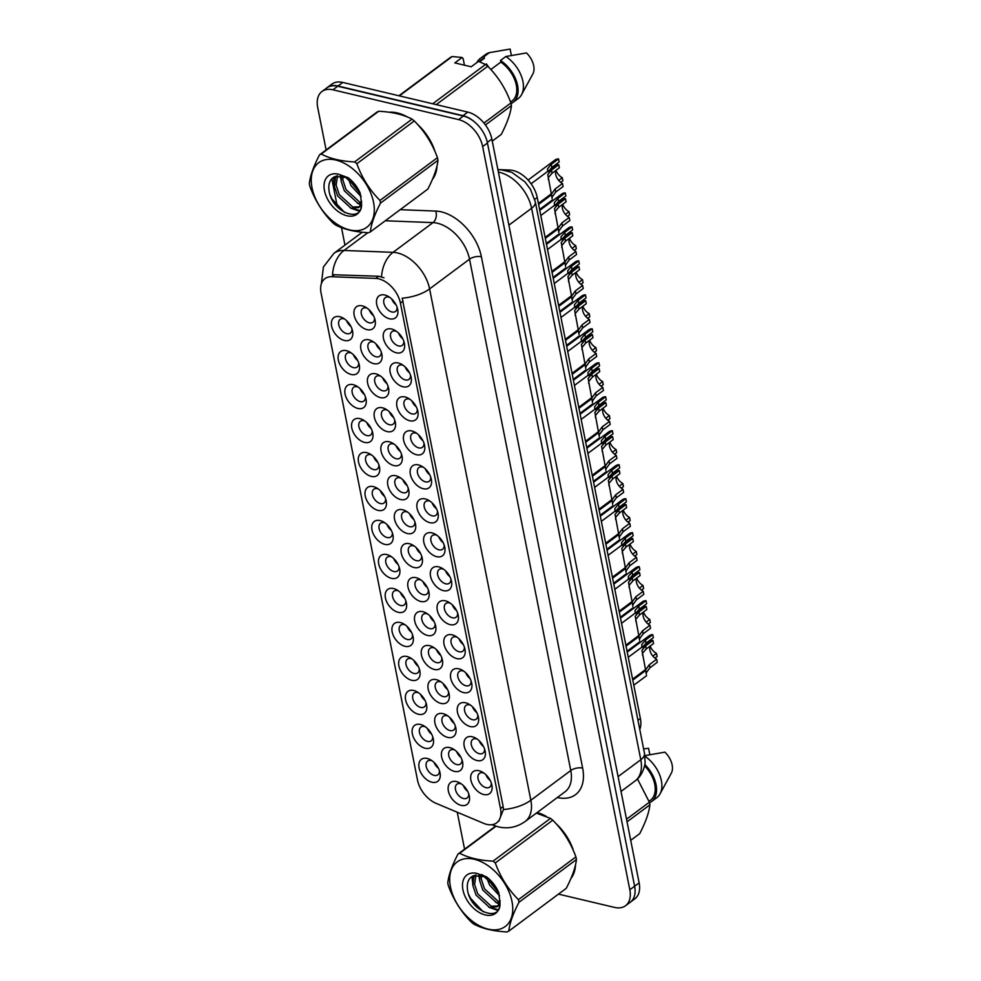 <?xml version="1.0" encoding="UTF-8"?>
<svg xmlns="http://www.w3.org/2000/svg" width="981" height="981" viewBox="0 0 981 981"><rect width="100%" height="100%" fill="white"/><g stroke="black" fill="none" stroke-linecap="round" stroke-linejoin="round"><path stroke-width="1.47" d="M404.994 646.307A13.709 8.657 53.3 0 1 392.167 631.936A13.709 8.657 53.3 0 1 400.285 622.53A13.709 8.657 53.3 0 1 403.571 623.842A13.709 8.657 53.3 0 1 413.038 636.559A13.709 8.657 53.3 0 1 404.994 646.307M405.153 624.848A8.559 5.408 -126.7 0 0 404.368 624.603A8.559 5.408 -126.7 0 0 400.714 625.167A8.559 5.408 -126.7 0 0 400.089 632.929A8.559 5.408 -126.7 0 0 407.311 639.465A8.559 5.408 -126.7 0 0 410.953 638.913A8.559 5.408 -126.7 0 0 412.535 634.756M411.726 680.287A13.709 8.657 53.3 0 1 398.899 665.915A13.709 8.657 53.3 0 1 407.017 656.51A13.709 8.657 53.3 0 1 410.303 657.822A13.709 8.657 53.3 0 1 419.77 670.538A13.709 8.657 53.3 0 1 411.726 680.287M411.873 658.827A8.559 5.408 -126.7 0 0 411.088 658.582A8.559 5.408 -126.7 0 0 407.446 659.146A8.559 5.408 -126.7 0 0 406.821 666.908A8.559 5.408 -126.7 0 0 414.031 673.457A8.559 5.408 -126.7 0 0 417.673 672.892A8.559 5.408 -126.7 0 0 419.255 668.735M418.446 714.266A13.709 8.657 53.3 0 1 405.619 699.894A13.709 8.657 53.3 0 1 413.737 690.489A13.709 8.657 53.3 0 1 417.023 691.801A13.709 8.657 53.3 0 1 426.502 704.517A13.709 8.657 53.3 0 1 418.446 714.266M418.605 692.807A8.559 5.408 -126.7 0 0 417.82 692.561A8.559 5.408 -126.7 0 0 414.178 693.126A8.559 5.408 -126.7 0 0 413.553 700.888A8.559 5.408 -126.7 0 0 420.763 707.436A8.559 5.408 -126.7 0 0 424.405 706.872A8.559 5.408 -126.7 0 0 425.987 702.715M398.261 612.328A13.709 8.657 53.3 0 1 385.435 597.956A13.709 8.657 53.3 0 1 393.553 588.551A13.709 8.657 53.3 0 1 396.839 589.863A13.709 8.657 53.3 0 1 406.318 602.579A13.709 8.657 53.3 0 1 398.261 612.328M398.421 590.869A8.559 5.408 -126.7 0 0 397.636 590.623A8.559 5.408 -126.7 0 0 393.994 591.187A8.559 5.408 -126.7 0 0 393.369 598.95A8.559 5.408 -126.7 0 0 400.579 605.485A8.559 5.408 -126.7 0 0 404.221 604.934A8.559 5.408 -126.7 0 0 405.803 600.777M391.542 578.349A13.709 8.657 53.3 0 1 378.715 563.977A13.709 8.657 53.3 0 1 386.833 554.559A13.709 8.657 53.3 0 1 390.119 555.884A13.709 8.657 53.3 0 1 399.586 568.6A13.709 8.657 53.3 0 1 391.542 578.349M391.689 556.889A8.559 5.408 -126.7 0 0 390.904 556.644A8.559 5.408 -126.7 0 0 387.262 557.208A8.559 5.408 -126.7 0 0 386.637 564.97A8.559 5.408 -126.7 0 0 393.847 571.506A8.559 5.408 -126.7 0 0 397.489 570.954A8.559 5.408 -126.7 0 0 399.071 566.797M425.178 748.245A13.709 8.657 53.3 0 1 412.351 733.874A13.709 8.657 53.3 0 1 420.469 724.468A13.709 8.657 53.3 0 1 423.755 725.781A13.709 8.657 53.3 0 1 433.222 738.497A13.709 8.657 53.3 0 1 425.178 748.245M425.337 726.786A8.559 5.408 -126.7 0 0 424.552 726.541A8.559 5.408 -126.7 0 0 420.898 727.105A8.559 5.408 -126.7 0 0 420.273 734.867A8.559 5.408 -126.7 0 0 427.495 741.415A8.559 5.408 -126.7 0 0 431.137 740.851A8.559 5.408 -126.7 0 0 432.719 736.694M384.81 544.369A13.709 8.657 53.3 0 1 371.983 529.998A13.709 8.657 53.3 0 1 380.101 520.58A13.709 8.657 53.3 0 1 383.387 521.892A13.709 8.657 53.3 0 1 392.854 534.62A13.709 8.657 53.3 0 1 384.81 544.369M384.969 522.898A8.559 5.408 -126.7 0 0 384.172 522.665A8.559 5.408 -126.7 0 0 380.53 523.229A8.559 5.408 -126.7 0 0 379.905 530.979A8.559 5.408 -126.7 0 0 387.115 537.527A8.559 5.408 -126.7 0 0 390.769 536.963A8.559 5.408 -126.7 0 0 392.351 532.818M378.077 510.39A13.709 8.657 53.3 0 1 365.251 496.006A13.709 8.657 53.3 0 1 373.369 486.601A13.709 8.657 53.3 0 1 376.655 487.913A13.709 8.657 53.3 0 1 386.134 500.641A13.709 8.657 53.3 0 1 378.077 510.39M378.237 488.918A8.559 5.408 -126.7 0 0 377.452 488.685A8.559 5.408 -126.7 0 0 373.81 489.249A8.559 5.408 -126.7 0 0 373.185 496.999A8.559 5.408 -126.7 0 0 380.395 503.547A8.559 5.408 -126.7 0 0 384.037 502.983A8.559 5.408 -126.7 0 0 385.619 498.839M371.358 476.41A13.709 8.657 53.3 0 1 358.519 462.026A13.709 8.657 53.3 0 1 366.649 452.621A13.709 8.657 53.3 0 1 369.923 453.933A13.709 8.657 53.3 0 1 379.402 466.662A13.709 8.657 53.3 0 1 371.358 476.41M371.505 454.939A8.559 5.408 -126.7 0 0 370.72 454.706A8.559 5.408 -126.7 0 0 367.078 455.27A8.559 5.408 -126.7 0 0 366.453 463.02A8.559 5.408 -126.7 0 0 373.663 469.568A8.559 5.408 -126.7 0 0 377.305 469.004A8.559 5.408 -126.7 0 0 378.887 464.859M364.625 442.431A13.709 8.657 53.3 0 1 351.799 428.047A13.709 8.657 53.3 0 1 359.917 418.642A13.709 8.657 53.3 0 1 363.203 419.954A13.709 8.657 53.3 0 1 372.67 432.682A13.709 8.657 53.3 0 1 364.625 442.431M364.785 420.959A8.559 5.408 -126.7 0 0 363.988 420.726A8.559 5.408 -126.7 0 0 360.346 421.29A8.559 5.408 -126.7 0 0 359.72 429.04A8.559 5.408 -126.7 0 0 366.931 435.589A8.559 5.408 -126.7 0 0 370.585 435.024A8.559 5.408 -126.7 0 0 372.167 430.88M357.893 408.452A13.709 8.657 53.3 0 1 345.067 394.068A13.709 8.657 53.3 0 1 353.185 384.662A13.709 8.657 53.3 0 1 356.471 385.974A13.709 8.657 53.3 0 1 365.938 398.703A13.709 8.657 53.3 0 1 357.893 408.452M358.053 386.98A8.559 5.408 -126.7 0 0 357.268 386.747A8.559 5.408 -126.7 0 0 353.626 387.311A8.559 5.408 -126.7 0 0 353.001 395.061A8.559 5.408 -126.7 0 0 360.211 401.609A8.559 5.408 -126.7 0 0 363.853 401.045A8.559 5.408 -126.7 0 0 365.435 396.9M351.173 374.472A13.709 8.657 53.3 0 1 338.335 360.088A13.709 8.657 53.3 0 1 346.465 350.683A13.709 8.657 53.3 0 1 349.739 351.995A13.709 8.657 53.3 0 1 359.218 364.724A13.709 8.657 53.3 0 1 351.173 374.472M351.321 353.001A8.559 5.408 -126.7 0 0 350.536 352.768A8.559 5.408 -126.7 0 0 346.894 353.332A8.559 5.408 -126.7 0 0 346.268 361.082A8.559 5.408 -126.7 0 0 353.479 367.63A8.559 5.408 -126.7 0 0 357.121 367.066A8.559 5.408 -126.7 0 0 358.703 362.921M344.441 340.493A13.709 8.657 53.3 0 1 331.615 326.109A13.709 8.657 53.3 0 1 339.733 316.704A13.709 8.657 53.3 0 1 343.019 318.016A13.709 8.657 53.3 0 1 352.486 330.732A13.709 8.657 53.3 0 1 344.441 340.493M344.601 319.021A8.559 5.408 -126.7 0 0 343.804 318.788A8.559 5.408 -126.7 0 0 340.162 319.352A8.559 5.408 -126.7 0 0 339.536 327.102A8.559 5.408 -126.7 0 0 346.747 333.65A8.559 5.408 -126.7 0 0 350.389 333.086A8.559 5.408 -126.7 0 0 351.971 328.942M431.91 782.225A13.709 8.657 53.3 0 1 419.083 767.853A13.709 8.657 53.3 0 1 427.201 758.448A13.709 8.657 53.3 0 1 430.487 759.76A13.709 8.657 53.3 0 1 439.954 772.476A13.709 8.657 53.3 0 1 431.91 782.225M432.069 760.765A8.559 5.408 -126.7 0 0 431.272 760.533A8.559 5.408 -126.7 0 0 427.63 761.084A8.559 5.408 -126.7 0 0 427.005 768.846A8.559 5.408 -126.7 0 0 434.215 775.395A8.559 5.408 -126.7 0 0 437.857 774.831A8.559 5.408 -126.7 0 0 439.439 770.674M441.009 703.426A13.709 8.657 53.3 0 1 428.182 689.054A13.709 8.657 53.3 0 1 436.3 679.649A13.709 8.657 53.3 0 1 439.586 680.961A13.709 8.657 53.3 0 1 449.053 693.677A13.709 8.657 53.3 0 1 441.009 703.426M441.168 681.967A8.559 5.408 -126.7 0 0 440.371 681.721A8.559 5.408 -126.7 0 0 436.729 682.285A8.559 5.408 -126.7 0 0 436.104 690.048A8.559 5.408 -126.7 0 0 443.314 696.596A8.559 5.408 -126.7 0 0 446.968 696.032A8.559 5.408 -126.7 0 0 448.55 691.875M420.824 601.488A13.709 8.657 53.3 0 1 407.998 587.116A13.709 8.657 53.3 0 1 416.116 577.699A13.709 8.657 53.3 0 1 419.402 579.023A13.709 8.657 53.3 0 1 428.869 591.739A13.709 8.657 53.3 0 1 420.824 601.488M420.984 580.029A8.559 5.408 -126.7 0 0 420.187 579.783A8.559 5.408 -126.7 0 0 416.545 580.347A8.559 5.408 -126.7 0 0 415.919 588.11A8.559 5.408 -126.7 0 0 423.13 594.645A8.559 5.408 -126.7 0 0 426.772 594.094A8.559 5.408 -126.7 0 0 428.366 589.937M434.276 669.447A13.709 8.657 53.3 0 1 421.45 655.075A13.709 8.657 53.3 0 1 429.568 645.67A13.709 8.657 53.3 0 1 432.854 646.982A13.709 8.657 53.3 0 1 442.333 659.698A13.709 8.657 53.3 0 1 434.276 669.447M434.436 647.987A8.559 5.408 -126.7 0 0 433.651 647.742A8.559 5.408 -126.7 0 0 430.009 648.306A8.559 5.408 -126.7 0 0 429.384 656.068A8.559 5.408 -126.7 0 0 436.594 662.604A8.559 5.408 -126.7 0 0 440.236 662.052A8.559 5.408 -126.7 0 0 441.818 657.895M414.092 567.509A13.709 8.657 53.3 0 1 401.266 553.137A13.709 8.657 53.3 0 1 409.384 543.719A13.709 8.657 53.3 0 1 412.67 545.031A13.709 8.657 53.3 0 1 422.137 557.76A13.709 8.657 53.3 0 1 414.092 567.509M414.252 546.037A8.559 5.408 -126.7 0 0 413.467 545.804A8.559 5.408 -126.7 0 0 409.825 546.368A8.559 5.408 -126.7 0 0 409.2 554.118A8.559 5.408 -126.7 0 0 416.41 560.666A8.559 5.408 -126.7 0 0 420.052 560.102A8.559 5.408 -126.7 0 0 421.634 555.957M447.741 737.405A13.709 8.657 53.3 0 1 434.914 723.034A13.709 8.657 53.3 0 1 443.032 713.628A13.709 8.657 53.3 0 1 446.318 714.941A13.709 8.657 53.3 0 1 455.785 727.657A13.709 8.657 53.3 0 1 447.741 737.405M447.888 715.946A8.559 5.408 -126.7 0 0 447.103 715.701A8.559 5.408 -126.7 0 0 443.461 716.265A8.559 5.408 -126.7 0 0 442.836 724.027A8.559 5.408 -126.7 0 0 450.046 730.575A8.559 5.408 -126.7 0 0 453.688 730.011A8.559 5.408 -126.7 0 0 455.27 725.854M454.461 771.385A13.709 8.657 53.3 0 1 441.634 757.013A13.709 8.657 53.3 0 1 449.752 747.608A13.709 8.657 53.3 0 1 453.038 748.92A13.709 8.657 53.3 0 1 462.517 761.636A13.709 8.657 53.3 0 1 454.461 771.385M454.62 749.925A8.559 5.408 -126.7 0 0 453.835 749.68A8.559 5.408 -126.7 0 0 450.193 750.244A8.559 5.408 -126.7 0 0 449.568 758.006A8.559 5.408 -126.7 0 0 456.778 764.555A8.559 5.408 -126.7 0 0 460.42 763.991A8.559 5.408 -126.7 0 0 462.002 759.834M427.557 635.467A13.709 8.657 53.3 0 1 414.718 621.096A13.709 8.657 53.3 0 1 422.848 611.69A13.709 8.657 53.3 0 1 426.122 613.002A13.709 8.657 53.3 0 1 435.601 625.719A13.709 8.657 53.3 0 1 427.557 635.467M427.704 614.008A8.559 5.408 -126.7 0 0 426.919 613.763A8.559 5.408 -126.7 0 0 423.277 614.327A8.559 5.408 -126.7 0 0 422.652 622.089A8.559 5.408 -126.7 0 0 429.862 628.625A8.559 5.408 -126.7 0 0 433.504 628.073A8.559 5.408 -126.7 0 0 435.086 623.916M407.373 533.529A13.709 8.657 53.3 0 1 394.534 519.145A13.709 8.657 53.3 0 1 402.664 509.74A13.709 8.657 53.3 0 1 405.938 511.052A13.709 8.657 53.3 0 1 415.417 523.78A13.709 8.657 53.3 0 1 407.373 533.529M407.52 512.057A8.559 5.408 -126.7 0 0 406.735 511.824A8.559 5.408 -126.7 0 0 403.093 512.389A8.559 5.408 -126.7 0 0 402.468 520.138A8.559 5.408 -126.7 0 0 409.678 526.687A8.559 5.408 -126.7 0 0 413.32 526.123A8.559 5.408 -126.7 0 0 414.902 521.978M400.64 499.55A13.709 8.657 53.3 0 1 387.814 485.166A13.709 8.657 53.3 0 1 395.932 475.76A13.709 8.657 53.3 0 1 399.218 477.073A13.709 8.657 53.3 0 1 408.685 489.801A13.709 8.657 53.3 0 1 400.64 499.55M400.8 478.078A8.559 5.408 -126.7 0 0 400.003 477.845A8.559 5.408 -126.7 0 0 396.361 478.409A8.559 5.408 -126.7 0 0 395.735 486.159A8.559 5.408 -126.7 0 0 402.946 492.707A8.559 5.408 -126.7 0 0 406.588 492.143A8.559 5.408 -126.7 0 0 408.17 487.998M393.908 465.57A13.709 8.657 53.3 0 1 381.082 451.186A13.709 8.657 53.3 0 1 389.199 441.781A13.709 8.657 53.3 0 1 392.486 443.093A13.709 8.657 53.3 0 1 401.952 455.822A13.709 8.657 53.3 0 1 393.908 465.57M394.068 444.099A8.559 5.408 -126.7 0 0 393.283 443.866A8.559 5.408 -126.7 0 0 389.641 444.43A8.559 5.408 -126.7 0 0 389.016 452.18A8.559 5.408 -126.7 0 0 396.226 458.728A8.559 5.408 -126.7 0 0 399.868 458.164A8.559 5.408 -126.7 0 0 401.45 454.019M387.176 431.591A13.709 8.657 53.3 0 1 374.35 417.207A13.709 8.657 53.3 0 1 382.467 407.802A13.709 8.657 53.3 0 1 385.754 409.114A13.709 8.657 53.3 0 1 395.233 421.842A13.709 8.657 53.3 0 1 387.176 431.591M387.336 410.119A8.559 5.408 -126.7 0 0 386.551 409.886A8.559 5.408 -126.7 0 0 382.909 410.45A8.559 5.408 -126.7 0 0 382.283 418.2A8.559 5.408 -126.7 0 0 389.494 424.748A8.559 5.408 -126.7 0 0 393.136 424.184A8.559 5.408 -126.7 0 0 394.718 420.04M380.456 397.612A13.709 8.657 53.3 0 1 367.63 383.228A13.709 8.657 53.3 0 1 375.748 373.822A13.709 8.657 53.3 0 1 379.034 375.134A13.709 8.657 53.3 0 1 388.501 387.863A13.709 8.657 53.3 0 1 380.456 397.612M380.616 376.14A8.559 5.408 -126.7 0 0 379.819 375.907A8.559 5.408 -126.7 0 0 376.177 376.471A8.559 5.408 -126.7 0 0 375.551 384.221A8.559 5.408 -126.7 0 0 382.762 390.769A8.559 5.408 -126.7 0 0 386.404 390.205A8.559 5.408 -126.7 0 0 387.986 386.06M373.724 363.632A13.709 8.657 53.3 0 1 360.898 349.248A13.709 8.657 53.3 0 1 369.015 339.843A13.709 8.657 53.3 0 1 372.302 341.155A13.709 8.657 53.3 0 1 381.768 353.871A13.709 8.657 53.3 0 1 373.724 363.632M373.884 342.161A8.559 5.408 -126.7 0 0 373.099 341.928A8.559 5.408 -126.7 0 0 369.445 342.492A8.559 5.408 -126.7 0 0 368.819 350.242A8.559 5.408 -126.7 0 0 376.042 356.79A8.559 5.408 -126.7 0 0 379.684 356.226A8.559 5.408 -126.7 0 0 381.266 352.081M366.992 329.641A13.709 8.657 53.3 0 1 354.166 315.269A13.709 8.657 53.3 0 1 362.283 305.864A13.709 8.657 53.3 0 1 365.57 307.176A13.709 8.657 53.3 0 1 375.049 319.892A13.709 8.657 53.3 0 1 366.992 329.641M367.152 308.181A8.559 5.408 -126.7 0 0 366.367 307.948A8.559 5.408 -126.7 0 0 362.725 308.512A8.559 5.408 -126.7 0 0 362.099 316.262A8.559 5.408 -126.7 0 0 369.31 322.81A8.559 5.408 -126.7 0 0 372.952 322.246A8.559 5.408 -126.7 0 0 374.534 318.089M461.193 805.364A13.709 8.657 53.3 0 1 448.366 790.993A13.709 8.657 53.3 0 1 456.484 781.587A13.709 8.657 53.3 0 1 459.77 782.899A13.709 8.657 53.3 0 1 469.237 795.616A13.709 8.657 53.3 0 1 461.193 805.364M461.352 783.905A8.559 5.408 -126.7 0 0 460.555 783.672A8.559 5.408 -126.7 0 0 456.913 784.224A8.559 5.408 -126.7 0 0 456.288 791.986A8.559 5.408 -126.7 0 0 463.51 798.534A8.559 5.408 -126.7 0 0 467.152 797.97A8.559 5.408 -126.7 0 0 468.734 793.813M477.024 760.545A13.709 8.657 53.3 0 1 464.197 746.173A13.709 8.657 53.3 0 1 472.315 736.768A13.709 8.657 53.3 0 1 475.601 738.08A13.709 8.657 53.3 0 1 485.068 750.796A13.709 8.657 53.3 0 1 477.024 760.545M477.183 739.085A8.559 5.408 -126.7 0 0 476.386 738.84A8.559 5.408 -126.7 0 0 472.744 739.404A8.559 5.408 -126.7 0 0 472.119 747.166A8.559 5.408 -126.7 0 0 479.329 753.715A8.559 5.408 -126.7 0 0 482.971 753.15A8.559 5.408 -126.7 0 0 484.565 748.993M470.291 726.565A13.709 8.657 53.3 0 1 457.465 712.194A13.709 8.657 53.3 0 1 465.583 702.788A13.709 8.657 53.3 0 1 468.869 704.1A13.709 8.657 53.3 0 1 478.336 716.817A13.709 8.657 53.3 0 1 470.291 726.565M470.451 705.106A8.559 5.408 -126.7 0 0 469.666 704.861A8.559 5.408 -126.7 0 0 466.024 705.425A8.559 5.408 -126.7 0 0 465.399 713.187A8.559 5.408 -126.7 0 0 472.609 719.735A8.559 5.408 -126.7 0 0 476.251 719.171A8.559 5.408 -126.7 0 0 477.833 715.014M463.572 692.586A13.709 8.657 53.3 0 1 450.733 678.214A13.709 8.657 53.3 0 1 458.85 668.809A13.709 8.657 53.3 0 1 462.137 670.121A13.709 8.657 53.3 0 1 471.616 682.837A13.709 8.657 53.3 0 1 463.572 692.586M463.719 671.127A8.559 5.408 -126.7 0 0 462.934 670.881A8.559 5.408 -126.7 0 0 459.292 671.445A8.559 5.408 -126.7 0 0 458.667 679.208A8.559 5.408 -126.7 0 0 465.877 685.756A8.559 5.408 -126.7 0 0 469.519 685.192A8.559 5.408 -126.7 0 0 471.101 681.035M456.839 658.607A13.709 8.657 53.3 0 1 444.013 644.235A13.709 8.657 53.3 0 1 452.131 634.83A13.709 8.657 53.3 0 1 455.417 636.142A13.709 8.657 53.3 0 1 464.884 648.858A13.709 8.657 53.3 0 1 456.839 658.607M456.999 637.147A8.559 5.408 -126.7 0 0 456.202 636.902A8.559 5.408 -126.7 0 0 452.56 637.466A8.559 5.408 -126.7 0 0 451.934 645.228A8.559 5.408 -126.7 0 0 459.145 651.764A8.559 5.408 -126.7 0 0 462.787 651.212A8.559 5.408 -126.7 0 0 464.369 647.055M450.107 624.627A13.709 8.657 53.3 0 1 437.281 610.256A13.709 8.657 53.3 0 1 445.399 600.838A13.709 8.657 53.3 0 1 448.685 602.162A13.709 8.657 53.3 0 1 458.152 614.879A13.709 8.657 53.3 0 1 450.107 624.627M450.267 603.168A8.559 5.408 -126.7 0 0 449.482 602.923A8.559 5.408 -126.7 0 0 445.84 603.487A8.559 5.408 -126.7 0 0 445.202 611.249A8.559 5.408 -126.7 0 0 452.425 617.785A8.559 5.408 -126.7 0 0 456.067 617.233A8.559 5.408 -126.7 0 0 457.649 613.076M443.375 590.648A13.709 8.657 53.3 0 1 430.549 576.276A13.709 8.657 53.3 0 1 438.666 566.859A13.709 8.657 53.3 0 1 441.953 568.171A13.709 8.657 53.3 0 1 451.432 580.899A13.709 8.657 53.3 0 1 443.375 590.648M443.535 569.176A8.559 5.408 -126.7 0 0 442.75 568.943A8.559 5.408 -126.7 0 0 439.108 569.507A8.559 5.408 -126.7 0 0 438.482 577.257A8.559 5.408 -126.7 0 0 445.693 583.805A8.559 5.408 -126.7 0 0 449.335 583.241A8.559 5.408 -126.7 0 0 450.917 579.097M436.655 556.668A13.709 8.657 53.3 0 1 423.829 542.285A13.709 8.657 53.3 0 1 431.947 532.879A13.709 8.657 53.3 0 1 435.233 534.191A13.709 8.657 53.3 0 1 444.7 546.92A13.709 8.657 53.3 0 1 436.655 556.668M436.815 535.197A8.559 5.408 -126.7 0 0 436.018 534.964A8.559 5.408 -126.7 0 0 432.376 535.528A8.559 5.408 -126.7 0 0 431.75 543.278A8.559 5.408 -126.7 0 0 438.961 549.826A8.559 5.408 -126.7 0 0 442.603 549.262A8.559 5.408 -126.7 0 0 444.185 545.117M429.923 522.689A13.709 8.657 53.3 0 1 417.097 508.305A13.709 8.657 53.3 0 1 425.214 498.9A13.709 8.657 53.3 0 1 428.501 500.212A13.709 8.657 53.3 0 1 437.967 512.94A13.709 8.657 53.3 0 1 429.923 522.689M430.083 501.217A8.559 5.408 -126.7 0 0 429.298 500.984A8.559 5.408 -126.7 0 0 425.644 501.549A8.559 5.408 -126.7 0 0 425.018 509.298A8.559 5.408 -126.7 0 0 432.241 515.847A8.559 5.408 -126.7 0 0 435.883 515.283A8.559 5.408 -126.7 0 0 437.465 511.138M423.191 488.71A13.709 8.657 53.3 0 1 410.365 474.326A13.709 8.657 53.3 0 1 418.482 464.92A13.709 8.657 53.3 0 1 421.769 466.233A13.709 8.657 53.3 0 1 431.248 478.961A13.709 8.657 53.3 0 1 423.191 488.71M423.351 467.238A8.559 5.408 -126.7 0 0 422.566 467.005A8.559 5.408 -126.7 0 0 418.924 467.569A8.559 5.408 -126.7 0 0 418.298 475.319A8.559 5.408 -126.7 0 0 425.509 481.867A8.559 5.408 -126.7 0 0 429.151 481.303A8.559 5.408 -126.7 0 0 430.733 477.158M416.471 454.73A13.709 8.657 53.3 0 1 403.645 440.346A13.709 8.657 53.3 0 1 411.762 430.941A13.709 8.657 53.3 0 1 415.049 432.253A13.709 8.657 53.3 0 1 424.515 444.982A13.709 8.657 53.3 0 1 416.471 454.73M416.618 433.259A8.559 5.408 -126.7 0 0 415.834 433.026A8.559 5.408 -126.7 0 0 412.192 433.59A8.559 5.408 -126.7 0 0 411.566 441.34A8.559 5.408 -126.7 0 0 418.777 447.888A8.559 5.408 -126.7 0 0 422.419 447.324A8.559 5.408 -126.7 0 0 424 443.179M409.739 420.751A13.709 8.657 53.3 0 1 396.913 406.367A13.709 8.657 53.3 0 1 405.03 396.962A13.709 8.657 53.3 0 1 408.317 398.274A13.709 8.657 53.3 0 1 417.783 411.002A13.709 8.657 53.3 0 1 409.739 420.751M409.899 399.279A8.559 5.408 -126.7 0 0 409.114 399.046A8.559 5.408 -126.7 0 0 405.46 399.61A8.559 5.408 -126.7 0 0 404.834 407.36A8.559 5.408 -126.7 0 0 412.057 413.908A8.559 5.408 -126.7 0 0 415.699 413.344A8.559 5.408 -126.7 0 0 417.281 409.2M403.007 386.772A13.709 8.657 53.3 0 1 390.18 372.388A13.709 8.657 53.3 0 1 398.298 362.982A13.709 8.657 53.3 0 1 401.585 364.294A13.709 8.657 53.3 0 1 411.064 377.023A13.709 8.657 53.3 0 1 403.007 386.772M403.166 365.3A8.559 5.408 -126.7 0 0 402.382 365.067A8.559 5.408 -126.7 0 0 398.74 365.631A8.559 5.408 -126.7 0 0 398.114 373.381A8.559 5.408 -126.7 0 0 405.325 379.929A8.559 5.408 -126.7 0 0 408.967 379.365A8.559 5.408 -126.7 0 0 410.549 375.22M396.287 352.78A13.709 8.657 53.3 0 1 383.461 338.408A13.709 8.657 53.3 0 1 391.578 329.003A13.709 8.657 53.3 0 1 394.865 330.315A13.709 8.657 53.3 0 1 404.331 343.031A13.709 8.657 53.3 0 1 396.287 352.78M396.434 331.32A8.559 5.408 -126.7 0 0 395.65 331.088A8.559 5.408 -126.7 0 0 392.008 331.652A8.559 5.408 -126.7 0 0 391.382 339.401A8.559 5.408 -126.7 0 0 398.593 345.95A8.559 5.408 -126.7 0 0 402.235 345.386A8.559 5.408 -126.7 0 0 403.816 341.229M389.555 318.8A13.709 8.657 53.3 0 1 376.729 304.429A13.709 8.657 53.3 0 1 384.846 295.023A13.709 8.657 53.3 0 1 388.133 296.336A13.709 8.657 53.3 0 1 397.599 309.052A13.709 8.657 53.3 0 1 389.555 318.8M389.715 297.341A8.559 5.408 -126.7 0 0 388.917 297.108A8.559 5.408 -126.7 0 0 385.275 297.66A8.559 5.408 -126.7 0 0 384.65 305.422A8.559 5.408 -126.7 0 0 391.86 311.97A8.559 5.408 -126.7 0 0 395.515 311.406A8.559 5.408 -126.7 0 0 397.097 307.249M483.756 794.524A13.709 8.657 53.3 0 1 470.917 780.153A13.709 8.657 53.3 0 1 479.047 770.747A13.709 8.657 53.3 0 1 482.321 772.059A13.709 8.657 53.3 0 1 491.8 784.775A13.709 8.657 53.3 0 1 483.756 794.524M483.903 773.065A8.559 5.408 -126.7 0 0 483.118 772.832A8.559 5.408 -126.7 0 0 479.476 773.384A8.559 5.408 -126.7 0 0 478.851 781.146A8.559 5.408 -126.7 0 0 486.061 787.694A8.559 5.408 -126.7 0 0 489.703 787.13A8.559 5.408 -126.7 0 0 491.285 782.973M411.493 632.304A8.559 5.408 53.3 0 1 407.201 626.552M418.213 666.283A8.559 5.408 53.3 0 1 413.933 660.532M424.945 700.262A8.559 5.408 53.3 0 1 420.653 694.511M404.761 598.324A8.559 5.408 53.3 0 1 400.469 592.573M398.028 564.345A8.559 5.408 53.3 0 1 393.749 558.581M431.677 734.242A8.559 5.408 53.3 0 1 427.385 728.491M391.296 530.365A8.559 5.408 53.3 0 1 387.017 524.602M384.577 496.386A8.559 5.408 53.3 0 1 380.285 490.623M377.844 462.407A8.559 5.408 53.3 0 1 373.565 456.643M371.112 428.427A8.559 5.408 53.3 0 1 366.833 422.664M364.392 394.448A8.559 5.408 53.3 0 1 360.101 388.684M357.66 360.456A8.559 5.408 53.3 0 1 353.381 354.705M350.928 326.477A8.559 5.408 53.3 0 1 346.649 320.726M438.397 768.221A8.559 5.408 53.3 0 1 434.117 762.47M447.495 689.422A8.559 5.408 53.3 0 1 443.216 683.671M427.311 587.484A8.559 5.408 53.3 0 1 423.032 581.721M440.776 655.443A8.559 5.408 53.3 0 1 436.484 649.692M420.591 553.505A8.559 5.408 53.3 0 1 416.3 547.741M454.228 723.402A8.559 5.408 53.3 0 1 449.948 717.651M460.96 757.381A8.559 5.408 53.3 0 1 456.668 751.63M434.043 621.464A8.559 5.408 53.3 0 1 429.764 615.712M413.859 519.525A8.559 5.408 53.3 0 1 409.58 513.762M407.127 485.546A8.559 5.408 53.3 0 1 402.848 479.783M400.407 451.567A8.559 5.408 53.3 0 1 396.116 445.803M393.675 417.587A8.559 5.408 53.3 0 1 389.396 411.824M386.943 383.596A8.559 5.408 53.3 0 1 382.664 377.844M380.223 349.616A8.559 5.408 53.3 0 1 375.931 343.865M373.491 315.637A8.559 5.408 53.3 0 1 369.212 309.886M467.692 791.36A8.559 5.408 53.3 0 1 463.4 785.609M483.51 746.541A8.559 5.408 53.3 0 1 479.231 740.79M476.791 712.562A8.559 5.408 53.3 0 1 472.499 706.811M470.058 678.582A8.559 5.408 53.3 0 1 465.779 672.831M463.326 644.603A8.559 5.408 53.3 0 1 459.047 638.852M456.606 610.623A8.559 5.408 53.3 0 1 452.315 604.86M449.874 576.644A8.559 5.408 53.3 0 1 445.595 570.881M443.142 542.665A8.559 5.408 53.3 0 1 438.863 536.901M436.422 508.685A8.559 5.408 53.3 0 1 432.13 502.922M429.69 474.706A8.559 5.408 53.3 0 1 425.398 468.943M422.958 440.727A8.559 5.408 53.3 0 1 418.679 434.963M416.238 406.735A8.559 5.408 53.3 0 1 411.946 400.984M409.506 372.755A8.559 5.408 53.3 0 1 405.214 367.004M402.774 338.776A8.559 5.408 53.3 0 1 398.494 333.025M396.042 304.797A8.559 5.408 53.3 0 1 391.762 299.046M490.242 780.52A8.559 5.408 53.3 0 1 485.963 774.769M497.894 169.59L509.826 170.044A25.69 16.236 53.3 0 1 513.161 170.51A25.69 16.236 53.3 0 1 537.22 197.475L640.372 718.448A25.69 16.236 53.3 0 1 639.771 729.435M375.76 278.42A23.127 14.617 53.3 0 1 378.776 278.849A23.127 14.617 53.3 0 1 400.42 303.104L500.494 808.503A23.127 14.617 53.3 0 1 496.631 822.863A23.127 14.617 53.3 0 1 483.658 823.341L436.018 803.304A23.127 14.617 53.3 0 1 417.501 780.067L321.069 293.025A23.127 14.617 53.3 0 1 324.932 278.665A23.127 14.617 53.3 0 1 331.762 276.728L375.76 278.42L378.666 276.262L384 277.782M407.667 117.107A41.545 26.254 -126.7 0 0 397.403 112.95A41.545 26.254 -126.7 0 0 389.199 112.251M321.363 283.828L323.399 266.991L333.92 253.319A34.261 21.656 53.3 0 1 344.037 250.449L393.062 252.338A34.261 21.656 53.3 0 1 397.526 252.963A34.261 21.656 53.3 0 1 429.592 288.904A29.982 13.979 168.8 0 1 402.198 298.187L503.143 806.529L503.449 809.521L498.802 821.232M558.483 894.12L614.596 907.425A25.69 16.236 -126.7 0 0 625.522 905.745L630.317 902.177A25.69 16.236 -126.7 0 0 634.609 886.223L487.447 143.005A25.69 16.236 -126.7 0 0 463.4 116.04L337.709 86.23A25.69 16.236 -126.7 0 0 326.783 87.922L321.989 91.478A25.69 16.236 -126.7 0 0 317.697 107.432L326.121 149.946M367.887 232.681L344.037 250.449A29.982 20.699 92.2 0 0 332.485 274.717L378.666 276.262M432.462 179.302A41.545 26.254 -126.7 0 0 437.048 165.691M435.061 151.724A41.545 26.254 -126.7 0 0 417.465 124.317M570.905 878.522A41.545 26.254 -126.7 0 0 575.491 864.911M573.517 850.944A41.545 26.254 -126.7 0 0 555.92 823.537M546.11 816.327A41.545 26.254 -126.7 0 0 537.183 812.526M625.522 905.745A25.69 16.236 -126.7 0 0 629.814 889.792L482.652 146.574A25.69 16.236 -126.7 0 0 458.605 119.608L332.927 89.798A25.69 16.236 -126.7 0 0 321.989 91.478M331.811 178.701L337.403 206.942M341.498 227.629L344.956 245.103M457.256 812.231L464.565 849.178M481.573 874.463A25.69 16.236 -126.7 0 0 486.551 876.904M629.581 902.728A25.69 16.236 -126.7 0 0 630.047 902.397L634.842 898.829A25.69 16.236 -126.7 0 0 639.134 882.875L491.849 139.057A25.69 16.236 -126.7 0 0 467.802 112.104L342.774 82.441A25.69 16.236 -126.7 0 0 331.848 84.133L327.053 87.701A25.69 16.236 -126.7 0 0 326.599 88.057M476.435 123.655A25.69 16.236 -126.7 0 0 463.007 115.672L337.979 86.009A25.69 16.236 -126.7 0 0 327.053 87.701M650.121 646.062A9.418 5.96 -126.7 0 0 656.669 659.232L657.282 662.285L649.974 667.73L646.369 672.61L646.283 674.266L645.694 670.501L632.782 680.115M632.586 679.146L645.51 669.533L641.954 650.305L645.645 645.878L652.954 640.446A12.851 8.118 53.3 0 0 649.422 641.537L628.257 657.282M645.682 671.212L645.78 669.631L649.373 664.664L656.669 659.232M652.954 640.446L653.554 643.511L646.258 648.944L642.543 653.285L642.555 655.418M645.486 669.545L645.694 670.501M641.881 647.141L641.758 644.505L645.449 640.078L652.757 634.646A12.851 8.118 53.3 0 0 649.214 635.725L627.239 652.095M650.17 646.025A9.418 5.96 -126.7 0 0 656.473 653.42L657.086 656.485L654.928 658.092M652.757 634.646L653.358 637.699L646.062 643.131L642.347 647.472M649.925 640.262A9.418 5.96 -126.7 0 0 649.606 641.39M652.88 656.105L656.473 653.42M312.007 187.678A40.258 25.445 -126.7 0 0 349.69 229.91A40.258 25.445 -126.7 0 0 373.54 202.282A40.258 25.445 -126.7 0 0 335.858 160.05A40.258 25.445 -126.7 0 0 312.007 187.678M319.512 154.863C313.528 166.427 310.143 176.04 309.334 183.68A46.254 29.234 -126.7 0 0 309.579 184.992A46.254 29.234 -126.7 0 0 309.861 186.316C315.036 200.516 322.749 212.754 333.013 223.03A46.254 29.234 -126.7 0 0 335.269 224.821C343.779 229.37 354.889 232.006 368.598 232.73A46.254 29.234 -126.7 0 0 370.34 231.884L427.802 189.112C433.749 177.635 437.146 168.021 437.967 160.295A46.254 29.234 -126.7 0 0 437.734 158.983A46.254 29.234 -126.7 0 0 437.452 157.671C432.339 143.557 424.626 131.319 414.301 120.945A46.254 29.234 -126.7 0 0 412.032 119.155C403.473 114.593 392.375 111.969 378.715 111.258A46.254 29.234 -126.7 0 0 376.962 112.092L319.512 154.863A46.254 29.234 -126.7 0 1 321.253 154.029C329.763 158.579 340.861 161.215 354.582 161.939L412.032 119.155M437.967 160.295L380.518 203.079C374.558 214.557 371.174 224.159 370.34 231.884M380.518 203.079A46.254 29.234 -126.7 0 0 380.272 201.767A46.254 29.234 -126.7 0 0 379.99 200.443L437.452 157.671M341.314 175.807L341.229 181.448L344.356 190.829L357.869 203.239L361.229 203.778M342.81 176.163L342.921 180.185L346.035 189.578L359.561 201.988L361.535 202.429M336.458 175.955L335.355 178.039L334.472 186.476L337.587 195.869L351.1 208.279L358.727 207.506L361.253 203.692L361.658 201.301M337.525 175.734L336.152 185.213L339.279 194.606L352.792 207.016L359.524 206.807M356.753 187.543L345.128 176.911L356.753 187.543L361.155 196.654L351.112 185.801L348.476 179.045M346.035 177.438L334.987 176.531C330.327 178.763 328.316 183.165 328.929 189.738C331.038 212.595 362.97 224.208 361.523 203.582L360.235 193.232C357.489 186.991 353.454 181.816 348.157 177.708L338.273 174.127A23.936 15.12 -126.7 0 0 324.49 190.645A23.936 15.12 -126.7 0 0 344.932 215.17A23.936 15.12 -126.7 0 0 361.523 203.582M348.194 177.745L348.427 178.849M350.769 179.903L351.149 180.933M351.284 181.313L352.804 184.538L360.395 193.711M358.727 207.506L361.437 205.299M338.273 174.127L345.128 176.911M378.715 111.258L321.253 154.029M414.301 120.945L356.851 163.729A46.254 29.234 -126.7 0 0 354.582 161.939M356.851 163.729C361.952 177.831 369.665 190.069 379.99 200.443M334.386 176.801L334.509 181.117M353.785 208.794L359.757 210.51M330.18 195.194L332.081 199.069L344.687 212.57M340.333 175.673L341.143 180.663M357.158 203.006L360.812 204.87M333.552 177.267L334.386 185.703M350.401 208.033L359.304 211.173M433.173 177.586A41.116 25.984 -126.7 0 0 436.52 167.825M433.823 148.928A41.116 25.984 -126.7 0 0 419.733 126.88M404.994 116.052A41.116 25.984 -126.7 0 0 397.477 113.33A41.116 25.984 -126.7 0 0 391.26 112.557M488.967 67.493L486.441 63.924L485.62 64.538M492.266 141.117L501.266 134.409C507.226 122.932 510.611 113.33 511.444 105.605A46.254 29.234 -126.7 0 0 510.917 102.968C505.816 88.866 498.103 76.628 487.778 66.254A46.254 29.234 -126.7 0 0 485.509 64.464L478.495 61.362L471.199 66.794L454.828 62.907L462.125 57.474L452.18 56.555A46.254 29.234 -126.7 0 0 450.438 57.401L398.911 95.758M511.052 103.581A27.407 17.327 -126.7 0 0 513.002 102.416L518.336 98.456A27.407 17.327 -126.7 0 0 521.561 94.679L532.842 73.98A17.131 10.828 -126.7 0 0 526.478 52.937L505.816 56.518L500.482 60.479L500.813 62.097L490.856 69.516M521.561 94.679A27.407 17.327 -126.7 0 0 505.816 56.518M513.002 102.416A27.407 17.327 -126.7 0 0 516.852 82.465A27.407 17.327 -126.7 0 0 500.482 60.479M510.586 102.085L511.984 101.043A25.69 16.236 -126.7 0 0 500.813 62.097M462.125 57.474L463.155 58.688L464.442 65.187M487.778 66.254L436.238 104.611M432.695 103.778L485.509 64.464M483.952 123.054L510.917 102.968M511.444 105.605L485.436 124.967M452.18 56.555L399.377 95.868M511.383 55.414L510.12 49.05L489.445 52.631A27.407 17.327 -126.7 0 0 485.595 54.482L480.273 58.443A27.407 17.327 -126.7 0 0 476.852 62.588M479.635 61.803L484.442 58.222L484.124 56.591A27.407 17.327 -126.7 0 0 480.273 58.443M484.124 56.591L489.445 52.631M484.442 58.222A25.69 16.236 -126.7 0 0 481.291 59.816L478.986 61.545M450.463 886.91A40.258 25.445 -126.7 0 0 488.146 929.13A40.258 25.445 -126.7 0 0 511.996 901.502A40.258 25.445 -126.7 0 0 474.314 859.27A40.258 25.445 -126.7 0 0 450.463 886.91M496.006 826.223L459.709 853.249A46.254 29.234 -126.7 0 0 457.968 854.095C451.983 865.659 448.587 875.26 447.79 882.9A46.254 29.234 -126.7 0 0 448.035 884.212A46.254 29.234 -126.7 0 0 448.305 885.536C453.48 899.749 461.193 911.987 471.456 922.25A46.254 29.234 -126.7 0 0 473.725 924.041C482.223 928.59 493.333 931.227 507.042 931.95A46.254 29.234 -126.7 0 0 508.796 931.116L566.245 888.332C572.205 876.855 575.589 867.253 576.423 859.528A46.254 29.234 -126.7 0 0 576.178 858.216A46.254 29.234 -126.7 0 0 575.896 856.891C570.795 842.789 563.082 830.551 552.757 820.177A46.254 29.234 -126.7 0 0 550.488 818.387L536.386 813.114M576.423 859.528L518.961 902.299C513.014 913.777 509.617 923.391 508.796 931.116M518.961 902.299A46.254 29.234 -126.7 0 0 518.728 900.987A46.254 29.234 -126.7 0 0 518.446 899.663L575.896 856.891M479.77 875.04L479.672 880.668L482.799 890.061L496.312 902.459L499.672 903.01M481.254 875.383L481.364 879.405L484.491 888.798L498.005 901.208L499.991 901.649M474.914 875.187L473.798 877.259L472.916 885.696L476.043 895.089L489.556 907.499L497.183 906.738L499.709 902.912L500.102 900.533M475.981 874.954L474.608 884.445L477.735 893.826L491.248 906.236L497.968 906.027M495.209 886.763L483.572 876.131L495.209 886.763L499.611 895.874L489.568 885.021L486.932 878.277M484.491 876.671L473.431 875.751C468.783 877.995 466.76 882.397 467.385 888.958C469.494 911.815 501.414 923.428 499.967 902.802L498.691 892.465C495.932 886.211 491.91 881.036 486.601 876.94L476.717 873.348A23.936 15.12 -126.7 0 0 462.934 889.865A23.936 15.12 -126.7 0 0 483.388 914.39A23.936 15.12 -126.7 0 0 499.967 902.802M486.65 876.965L486.883 878.069M489.225 879.123L489.593 880.165M489.74 880.533L491.248 883.758L498.851 892.931M497.183 906.738L499.881 904.531M476.717 873.348L483.572 876.131M457.968 854.095L495.577 826.088M552.757 820.177L495.295 862.949A46.254 29.234 -126.7 0 0 493.026 861.159L550.488 818.387M495.295 862.949C500.408 877.051 508.121 889.301 518.446 899.663M459.709 853.249C468.207 857.799 479.317 860.435 493.026 861.159M472.842 876.021L472.965 880.349M492.241 908.014L498.213 909.73M468.624 894.414L470.537 898.289L483.143 911.79M478.777 874.893L479.599 879.896M495.613 902.226L499.268 904.102M472.008 876.487L472.83 884.923M488.845 907.266L497.759 910.393M571.629 876.818A41.116 25.984 -126.7 0 0 574.976 867.045M572.266 848.148A41.116 25.984 -126.7 0 0 558.189 826.1M543.437 815.272A41.116 25.984 -126.7 0 0 536.84 812.783M630.709 840.349L639.722 833.642C645.67 822.152 649.066 812.55 649.888 804.825A46.254 29.234 -126.7 0 0 649.373 802.2L637.478 778.939M649.508 802.801A27.407 17.327 -126.7 0 0 651.458 801.636L656.78 797.676A27.407 17.327 -126.7 0 0 660.017 793.911L671.298 773.2A17.131 10.828 -126.7 0 0 664.934 752.157L644.259 755.738M660.017 793.911A27.407 17.327 -126.7 0 0 644.946 756.204M651.458 801.636A27.407 17.327 -126.7 0 0 644.787 764.469M649.042 801.305L650.44 800.263A25.69 16.236 -126.7 0 0 644.554 765.793M626.528 819.209L649.373 802.2M649.888 804.825L627.043 821.833M649.827 754.634L648.564 748.27L643.634 748.957M643.389 612.083A9.418 5.96 -126.7 0 0 649.949 625.253L650.55 628.306L643.242 633.751L639.649 638.631L639.563 640.286L638.974 636.522L626.05 646.136M625.866 645.167L638.778 635.553L635.234 616.326L638.925 611.899L646.221 606.466A12.851 8.118 53.3 0 0 642.69 607.546L621.537 623.303M638.95 637.233L639.06 635.651L642.641 630.685L649.949 625.253M646.221 606.466L646.835 609.52L639.526 614.964L635.823 619.305L635.823 621.439M638.754 635.565L638.974 636.522M636.669 578.103A9.418 5.96 -126.7 0 0 643.217 591.273L643.818 594.327L636.522 599.771L632.917 604.652L632.831 606.307L632.242 602.542L619.33 612.156M619.134 611.188L632.046 601.574L628.502 582.346L632.193 577.919L639.502 572.487A12.851 8.118 53.3 0 0 635.958 573.566L614.805 589.323M632.23 603.254L632.328 601.672L635.909 596.706L643.217 591.273M639.502 572.487L640.103 575.54L632.794 580.985L629.091 585.326L629.103 587.46M632.034 601.586L632.242 602.542M629.937 544.124A9.418 5.96 -126.7 0 0 636.485 557.294L637.098 560.347L629.79 565.779L626.185 570.66L626.099 572.328L625.51 568.563L612.598 578.177M612.402 577.208L625.326 567.594L621.77 548.367L625.461 543.94L632.77 538.508A12.851 8.118 53.3 0 0 629.226 539.587L608.073 555.344M625.498 569.274L625.596 567.692L629.189 562.726L636.485 557.294M632.77 538.508L633.37 541.561L626.074 547.006L622.359 551.347L622.371 553.48M625.302 567.607L625.51 568.563M623.205 510.145A9.418 5.96 -126.7 0 0 629.753 523.314L630.366 526.368L623.058 531.8L619.465 536.681L619.367 538.348L618.79 534.584L605.866 544.197M605.682 543.229L618.594 533.615L615.038 514.387L618.741 509.961L626.037 504.528A12.851 8.118 53.3 0 0 622.506 505.607L601.353 521.365M618.766 535.295L618.876 533.713L622.457 528.747L629.753 523.314M626.037 504.528L626.651 507.582L619.342 513.026L615.639 517.367L615.639 519.501M618.57 533.627L618.79 534.584M635.148 613.162L635.026 610.525L638.729 606.099L646.025 600.666A12.851 8.118 53.3 0 0 642.494 601.745L620.507 618.116M643.45 612.046A9.418 5.96 -126.7 0 0 649.741 619.44L650.354 622.506L648.196 624.112M646.025 600.666L646.638 603.72L639.33 609.152L635.627 613.493M643.193 606.283A9.418 5.96 -126.7 0 0 642.874 607.411M646.148 622.126L649.741 619.44M628.416 579.182L628.306 576.546L631.997 572.119L639.293 566.687A12.851 8.118 53.3 0 0 635.762 567.766L613.775 584.136M636.718 578.067A9.418 5.96 -126.7 0 0 643.021 585.461L643.622 588.526L641.464 590.133M639.293 566.687L639.906 569.74L632.598 575.173L628.895 579.513M636.461 572.303A9.418 5.96 -126.7 0 0 636.154 573.431M639.416 588.146L643.021 585.461M621.696 545.203L621.574 542.567L625.265 538.14L632.573 532.695A12.851 8.118 53.3 0 0 629.029 533.787L607.043 550.157M629.986 544.087A9.418 5.96 -126.7 0 0 636.289 551.481L636.89 554.547L634.744 556.153M632.573 532.695L633.174 535.761L625.878 541.193L622.162 545.534M629.741 538.324A9.418 5.96 -126.7 0 0 629.422 539.452M632.696 554.167L636.289 551.481M614.964 511.224L614.842 508.587L618.545 504.16L625.841 498.716A12.851 8.118 53.3 0 0 622.31 499.807L600.323 516.178M623.254 510.108A9.418 5.96 -126.7 0 0 629.557 517.502L630.17 520.568L628.012 522.174M625.841 498.716L626.454 501.781L619.146 507.214L615.43 511.555M623.009 504.344A9.418 5.96 -126.7 0 0 622.69 505.473M625.964 520.188L629.557 517.502M616.473 476.165A9.418 5.96 -126.7 0 0 623.033 489.335L623.634 492.388L616.338 497.821L612.733 502.701L612.647 504.369L612.058 500.604L599.146 510.218M598.95 509.249L611.862 499.636L608.318 480.408L612.009 475.981L619.305 470.549A12.851 8.118 53.3 0 0 615.774 471.628L594.621 487.385M612.046 501.316L612.144 499.734L615.725 494.767L623.033 489.335M619.305 470.549L619.918 473.602L612.61 479.047L608.907 483.388L608.919 485.521M611.85 499.648L612.058 500.604M609.753 442.186A9.418 5.96 -126.7 0 0 616.301 455.356L616.902 458.409L609.606 463.841L606 468.722L605.915 470.39L605.326 466.625L592.414 476.239M592.217 475.27L605.13 465.656L601.586 446.429L605.277 442.002L612.585 436.57A12.851 8.118 53.3 0 0 609.042 437.649L587.889 453.406M605.314 467.336L605.412 465.754L609.005 460.788L616.301 455.356M612.585 436.57L613.186 439.623L605.89 445.067L602.175 449.396L602.187 451.542M605.118 465.668L605.326 466.625M603.021 408.206A9.418 5.96 -126.7 0 0 609.569 421.364L610.182 424.43L602.874 429.862L599.268 434.742L599.183 436.41L598.606 432.646L585.682 442.259M585.498 441.291L598.41 431.677L594.854 412.449L598.557 408.022L605.853 402.59A12.851 8.118 53.3 0 0 602.322 403.669L581.157 419.414M598.582 433.357L598.68 431.775L602.273 426.809L609.569 421.364M605.853 402.59L606.466 405.644L599.158 411.076L595.442 415.417L595.455 417.563M598.385 431.689L598.606 432.646M596.289 374.227A9.418 5.96 -126.7 0 0 602.849 387.385L603.45 390.45L596.154 395.883L592.549 400.763L592.463 402.431L591.874 398.666L578.962 408.28M578.765 407.311L591.678 397.685L588.134 378.47L591.825 374.043L599.121 368.611A12.851 8.118 53.3 0 0 595.59 369.69L574.437 385.435M591.862 399.377L591.96 397.796L595.541 392.829L602.849 387.385M599.121 368.611L599.734 371.664L592.426 377.096L588.723 381.437L588.723 383.583M591.666 397.71L591.874 398.666M608.232 477.244L608.122 474.608L611.813 470.181L619.109 464.736A12.851 8.118 53.3 0 0 615.577 465.828L593.591 482.198M616.534 476.128A9.418 5.96 -126.7 0 0 622.837 483.523L623.438 486.588L621.28 488.182M619.109 464.736L619.722 467.802L612.414 473.234L608.711 477.575M616.276 470.353A9.418 5.96 -126.7 0 0 615.97 471.493M619.232 486.208L622.837 483.523M601.512 443.265L601.39 440.628L605.081 436.202L612.389 430.757A12.851 8.118 53.3 0 0 608.845 431.848L586.859 448.207M609.802 442.149A9.418 5.96 -126.7 0 0 616.105 449.543L616.706 452.597L614.56 454.203M612.389 430.757L612.99 433.823L605.694 439.255L601.978 443.596M609.557 436.373A9.418 5.96 -126.7 0 0 609.238 437.514M612.512 452.229L616.105 449.543M594.78 409.285L594.658 406.637L598.361 402.222L605.657 396.778A12.851 8.118 53.3 0 0 602.126 397.869L580.139 414.227M603.07 408.17A9.418 5.96 -126.7 0 0 609.373 415.564L609.986 418.617L607.828 420.224M605.657 396.778L606.258 399.843L598.962 405.276L595.246 409.617M602.825 402.394A9.418 5.96 -126.7 0 0 602.506 403.534M605.78 418.237L609.373 415.564M588.048 375.306L587.938 372.657L591.629 368.231L598.925 362.798A12.851 8.118 53.3 0 0 595.393 363.89L573.407 380.248M596.35 374.19A9.418 5.96 -126.7 0 0 602.653 381.584L603.254 384.638L601.095 386.244M598.925 362.798L599.538 365.864L592.23 371.296L588.526 375.637M596.092 368.415A9.418 5.96 -126.7 0 0 595.786 369.555M599.048 384.258L602.653 381.584M589.569 340.248A9.418 5.96 -126.7 0 0 596.117 353.405L596.718 356.471L589.422 361.903L585.816 366.784L585.731 368.439L585.142 364.687L572.23 374.301M572.033 373.332L584.946 363.706L581.402 344.49L585.093 340.064L592.401 334.631A12.851 8.118 53.3 0 0 588.858 335.71L567.705 351.456M585.13 365.398L585.228 363.816L588.821 358.85L596.117 353.405M592.401 334.631L593.002 337.685L585.706 343.117L581.991 347.458L582.003 349.604M584.934 363.73L585.142 364.687M582.837 306.268A9.418 5.96 -126.7 0 0 589.385 319.426L589.998 322.491L582.689 327.924L579.084 332.804L578.998 334.46L578.41 330.707L565.497 340.321M565.314 339.34L578.226 329.726L574.67 310.511L578.373 306.084L585.669 300.652A12.851 8.118 53.3 0 0 582.138 301.731L560.973 317.476M578.398 331.419L578.496 329.837L582.089 324.87L589.385 319.426M585.669 300.652L586.27 303.705L578.974 309.138L575.258 313.479L575.271 315.624M578.201 329.739L578.41 330.707M576.105 272.289A9.418 5.96 -126.7 0 0 582.665 285.446L583.266 288.512L575.97 293.944L572.364 298.825L572.279 300.48L571.69 296.728L558.778 306.342M558.581 305.361L571.494 295.747L567.95 276.532L571.641 272.105L578.937 266.66A12.851 8.118 53.3 0 0 575.406 267.752L554.253 283.497M571.665 297.439L571.776 295.857L575.356 290.891L582.665 285.446M578.937 266.66L579.55 269.726L572.242 275.158L568.539 279.499L568.539 281.645M571.482 295.759L571.69 296.728M569.385 238.309A9.418 5.96 -126.7 0 0 575.933 251.467L576.534 254.533L569.238 259.965L565.632 264.845L565.547 266.501L564.958 262.749L552.045 272.362M551.849 271.381L564.762 261.768L561.218 242.552L564.909 238.125L572.217 232.681A12.851 8.118 53.3 0 0 568.673 233.772L547.521 249.517M564.946 263.46L565.044 261.878L568.637 256.912L575.933 251.467M572.217 232.681L572.818 235.747L565.522 241.179L561.806 245.52L561.819 247.666M564.749 261.78L564.958 262.749M562.653 204.33A9.418 5.96 -126.7 0 0 569.201 217.488L569.814 220.553L562.505 225.986L558.9 230.866L558.814 232.522L558.226 228.757L545.313 238.383M545.117 237.402L558.042 227.788L554.486 208.573L558.189 204.146L565.485 198.702A12.851 8.118 53.3 0 0 561.954 199.793L540.789 215.538M558.214 229.48L558.312 227.886L561.905 222.92L569.201 217.488M565.485 198.702L566.086 201.767L558.79 207.199L555.074 211.54L555.087 213.686M558.017 227.8L558.226 228.757M555.92 170.338A9.418 5.96 -126.7 0 0 562.481 183.508L563.082 186.562L555.786 192.006L552.18 196.887L552.095 198.542L551.506 194.778L538.581 204.404M538.397 203.423L551.31 193.809L547.766 174.593L551.457 170.167L558.753 164.722A12.851 8.118 53.3 0 0 555.221 165.814L531.089 183.778M551.481 195.501L551.592 193.907L555.172 188.941L562.481 183.508M558.753 164.722L559.366 167.788L552.058 173.22L548.354 177.561L548.354 179.695M551.297 193.821L551.506 194.778M581.328 341.327L581.206 338.678L584.897 334.251L592.205 328.819A12.851 8.118 53.3 0 0 588.661 329.898L566.675 346.268M589.618 340.211A9.418 5.96 -126.7 0 0 595.921 347.605L596.522 350.658L594.363 352.265M592.205 328.819L592.806 331.872L585.51 337.317L581.794 341.658M589.373 334.435A9.418 5.96 -126.7 0 0 589.054 335.576M592.328 350.278L595.921 347.605M574.596 307.347L574.474 304.699L578.177 300.272L585.473 294.84A12.851 8.118 53.3 0 0 581.941 295.919L559.955 312.289M582.886 306.219A9.418 5.96 -126.7 0 0 589.189 313.626L589.802 316.679L587.644 318.285M585.473 294.84L586.074 297.893L578.778 303.337L575.062 307.678M582.64 300.456A9.418 5.96 -126.7 0 0 582.322 301.596M585.596 316.299L589.189 313.626M567.864 273.356L567.754 270.719L571.445 266.292L578.741 260.86A12.851 8.118 53.3 0 0 575.209 261.939L553.223 278.31M576.166 272.24A9.418 5.96 -126.7 0 0 582.469 279.646L583.07 282.7L580.911 284.306M578.741 260.86L579.354 263.914L572.046 269.358L568.342 273.699M575.908 266.476A9.418 5.96 -126.7 0 0 575.602 267.617M578.864 282.32L582.469 279.646M561.144 239.376L561.022 236.74L564.713 232.313L572.021 226.881A12.851 8.118 53.3 0 0 568.477 227.96L546.491 244.33M569.434 238.26A9.418 5.96 -126.7 0 0 575.737 245.667L576.337 248.72L574.179 250.327M572.021 226.881L572.622 229.934L565.326 235.379L561.61 239.72M569.188 232.497A9.418 5.96 -126.7 0 0 568.87 233.637M572.131 248.34L575.737 245.667M554.412 205.397L554.29 202.76L557.981 198.334L565.289 192.901A12.851 8.118 53.3 0 0 561.757 193.98L539.771 210.351M562.702 204.281A9.418 5.96 -126.7 0 0 569.005 211.688L569.618 214.741L567.459 216.347M565.289 192.901L565.89 195.955L558.594 201.399L554.878 205.74M562.456 198.518A9.418 5.96 -126.7 0 0 562.138 199.658M565.412 214.361L569.005 211.688M547.68 171.417L547.57 168.781L551.261 164.354L558.557 158.922A12.851 8.118 53.3 0 0 555.025 160.001L528.085 180.063M555.982 170.302A9.418 5.96 -126.7 0 0 562.285 177.708L562.886 180.762L560.727 182.368M558.557 158.922L559.17 161.975L551.862 167.42L548.158 171.749M555.724 164.538A9.418 5.96 -126.7 0 0 555.405 165.679M558.68 180.381L562.285 177.708M508.44 171.074L509.826 170.044M500.494 808.503L503.143 806.529M331.762 276.728L334.656 274.57M400.42 303.104L403.068 301.13M534.719 199.327L537.22 197.475M637.957 720.25L640.372 718.448M400.162 209.689L435.736 211.062A42.821 27.063 53.3 0 1 481.389 256.764L582.64 768.098A8.559 3.998 -11.2 0 0 570.77 770.514L469.519 259.18A34.261 21.656 -126.7 0 0 437.452 223.239A34.261 21.656 -126.7 0 0 433.001 222.613L385.275 220.774M582.64 768.098A42.821 27.063 53.3 0 1 557.343 797.516M565.044 791.777A34.261 21.656 -126.7 0 0 570.77 770.514L530.844 800.238A34.261 21.656 53.3 0 1 525.117 821.514L565.044 791.777M381.511 276.777A29.982 20.699 92.2 0 1 393.062 252.338L433.001 222.613A8.559 5.911 -87.8 0 0 435.736 211.062M503.449 809.521A29.982 13.979 -11.2 0 0 530.844 800.238L429.592 288.904L469.519 259.18A8.559 3.998 -11.2 0 1 481.389 256.764M492.168 824.678A29.982 15.843 112.8 0 0 493.185 825.18L492.021 824.69M629.814 889.792L639.134 882.875M482.652 146.574L487.447 143.005M458.605 119.608L463.4 116.04M332.927 89.798L337.709 86.23M618.091 776.621L640.789 759.735A17.131 7.983 -11.2 0 0 644.492 753.298L645.081 761.93C645.473 764.089 642.678 775.983 635.063 780.999A34.261 21.656 -126.7 0 0 640.789 759.735L531.592 208.254A34.261 21.656 -126.7 0 0 499.525 172.313A34.261 21.656 -126.7 0 0 498.397 172.08M508.906 225.152L531.592 208.254A17.131 7.983 -11.2 0 0 535.307 201.828L644.492 753.298M342.774 82.441L337.979 86.009M467.802 112.104L463.007 115.672M491.849 139.057L487.324 142.429M497.907 169.639L500.899 169.75A17.131 11.833 92.2 0 0 498.005 170.154M646.258 648.944L645.645 645.878M649.974 667.73L649.373 664.664M646.062 643.131L645.449 640.078M639.526 614.964L638.925 611.899M643.242 633.751L642.641 630.685M632.794 580.985L632.193 577.919M636.522 599.771L635.909 596.706M626.074 547.006L625.461 543.94M629.79 565.779L629.189 562.726M619.342 513.026L618.741 509.961M623.058 531.8L622.457 528.747M639.33 609.152L638.729 606.099M632.598 575.173L631.997 572.119M625.878 541.193L625.265 538.14M619.146 507.214L618.545 504.16M612.61 479.047L612.009 475.981M616.338 497.821L615.725 494.767M605.89 445.067L605.277 442.002M609.606 463.841L609.005 460.788M599.158 411.076L598.557 408.022M602.874 429.862L602.273 426.809M592.426 377.096L591.825 374.043M596.154 395.883L595.541 392.829M612.414 473.234L611.813 470.181M605.694 439.255L605.081 436.202M598.962 405.276L598.361 402.222M592.23 371.296L591.629 368.231M585.706 343.117L585.093 340.064M589.422 361.903L588.821 358.85M578.974 309.138L578.373 306.084M582.689 327.924L582.089 324.87M572.242 275.158L571.641 272.105M575.97 293.944L575.356 290.891M565.522 241.179L564.909 238.125M569.238 259.965L568.637 256.912M558.79 207.199L558.189 204.146M562.505 225.986L561.905 222.92M552.058 173.22L551.457 170.167M555.786 192.006L555.172 188.941M585.51 337.317L584.897 334.251M578.778 303.337L578.177 300.272M572.046 269.358L571.445 266.292M565.326 235.379L564.713 232.313M558.594 201.399L557.981 198.334M551.862 167.42L551.261 164.354M493.185 825.18L498.471 826.909C508.06 829.068 516.938 827.265 525.117 821.514M333.92 253.319L362.259 232.227M500.899 169.75L511.812 172.325L524.933 181.853L530.402 189.21L535.307 201.828M635.063 780.999L621.034 791.446M646.638 675.639L633.787 685.204M639.906 641.66L627.055 651.225M633.174 607.68L620.335 617.245M626.454 573.689L613.603 583.254M619.722 539.709L606.871 549.274M612.99 505.73L600.151 515.295M606.27 471.751L593.419 481.315M599.538 437.771L586.687 447.336M592.806 403.792L579.967 413.357M586.086 369.812L573.235 379.377M579.354 335.833L566.503 345.398M572.622 301.854L559.783 311.418M565.902 267.874L553.051 277.439M559.17 233.895L546.319 243.46M552.438 199.916L539.599 209.48"/></g></svg>
